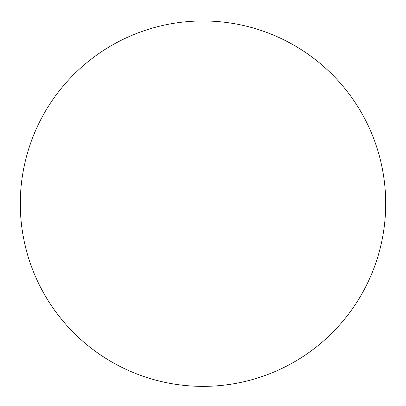 <?xml version="1.0" encoding="UTF-8"?>
<svg xmlns="http://www.w3.org/2000/svg" width="406" height="406" viewBox="0 0 406 406"><rect width="100%" height="100%" fill="white"/><g stroke="black" fill="none" stroke-linecap="round" stroke-linejoin="round"><path stroke-width="0.61" d="M20.3 203.665A182.7 182.7 0 0 1 294.35 45.442A182.7 182.7 0 0 1 294.35 361.888A182.7 182.7 0 0 1 20.3 203.665M203 20.965L203 203.665"/></g></svg>
